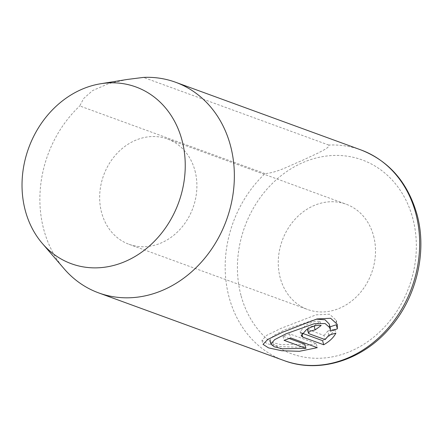 <?xml version="1.0" encoding="UTF-8"?>
<svg xmlns="http://www.w3.org/2000/svg" width="443" height="443" viewBox="0 0 443 443"><rect width="100%" height="100%" fill="white"/><g stroke="black" fill="none" stroke-linecap="round" stroke-linejoin="round"><path stroke-width="0.33" stroke-dasharray="2.21 1.66" d="M302.132 333.202L300.11 331.646L305.266 325.677C311.097 322.105 316.031 320.677 320.062 321.402A112.123 95.084 110.1 0 1 314.059 325.777L309.092 327.072L307.951 327.97L307.398 329.171L324.027 335.523L325.112 339.604M314.059 325.777L314.142 326.087M329.985 326.868L329.332 327.072L329.232 324.049M316.241 319.154L285.082 329.647L273.514 335.595L269.87 340.108L273.193 342.716L281.189 344.693L304.845 344.228M329.332 327.072L330.417 331.154M289.152 338.502L282.999 336.254A112.123 95.084 -69.9 0 0 289.523 333.834L316.213 343.58L317.299 347.661M316.213 343.58L298.344 347.218L280.679 346.653L267.411 343.796L261.951 340.29L266.703 335.329L281.255 328.252L316.064 314.851L329.57 314.203L336.165 320.217L336.276 324.763M373.571 235.936A56.062 47.545 110.1 0 1 359.074 294.063A56.062 47.545 110.1 0 1 307.658 309.513A56.062 47.545 110.1 0 1 280.192 277.767A56.062 47.545 110.1 0 1 294.689 219.639A56.062 47.545 110.1 0 1 346.105 204.19A56.062 47.545 110.1 0 1 373.571 235.936M194.97 170.732A56.062 47.545 110.1 0 1 180.473 228.854A56.062 47.545 110.1 0 1 129.057 244.309A56.062 47.545 110.1 0 1 101.591 212.562A56.062 47.545 110.1 0 1 116.094 154.435A56.062 47.545 110.1 0 1 167.509 138.986A56.062 47.545 110.1 0 1 194.97 170.732M360.868 149.9A112.123 95.084 -69.9 0 0 328.761 145.06C330.151 147.226 322.504 150.626 317.974 153.09L301.351 160.853C290.326 165.272 277.495 172.659 265.041 173.601A112.123 95.084 -69.9 0 0 229.037 297.054A112.123 95.084 -69.9 0 0 283.963 360.541M127.252 79.458L108.729 83.583L92.598 90.566L83.661 98.501L79.746 105.955L265.041 173.601M64.08 268.735A112.123 95.084 110.1 0 1 43.741 229.402A112.123 95.084 110.1 0 1 79.746 105.955M328.761 145.06L143.466 77.409M282.999 336.254L284.085 340.335M289.523 333.834L290.608 337.915M320.062 321.402L321.147 325.478M324.027 335.523L327.776 331.082L328.861 335.163M327.776 331.082L334.792 329.033L335.877 333.114M334.792 329.033C332.582 333.413 328.523 337.295 322.609 340.678M301.655 333.031L301.81 333.612M240.975 295.337A103.153 87.476 110.1 0 1 301.91 163.002A103.153 87.476 110.1 0 1 412.787 218.366A103.153 87.476 110.1 0 1 351.853 350.701A103.153 87.476 110.1 0 1 240.975 295.337M307.924 329.647L309.009 333.729M300.105 331.646L301.19 335.728M261.951 340.29L263.042 344.372M129.057 244.309L307.658 309.513M167.509 138.986L346.105 204.19M336.171 320.217L337.256 324.298"/><path stroke-width="0.66" d="M310.178 331.154L315.145 329.852A112.123 95.084 -69.9 0 0 321.147 325.478C317.116 324.758 312.182 326.186 306.351 329.758L301.196 335.728L302.741 337.106L323.695 344.759C329.609 341.381 333.668 337.5 335.877 333.114L328.861 335.163L325.112 339.604L308.97 333.712L308.5 332.865L310.178 331.154M314.142 326.087L315.145 329.852M330.317 328.13L330.417 331.154L337.361 328.844L337.25 324.298L330.661 318.284L317.133 318.932L282.341 332.333L267.755 339.438L263.042 344.372L268.491 347.871L281.77 350.734L299.44 351.299L317.299 347.661L290.608 337.915A112.123 95.084 110.1 0 1 284.085 340.335L305.93 348.309L282.274 348.774L274.289 346.803L270.955 344.189L274.599 339.676L286.167 333.729L314.22 323.733L325.101 323.523L330.317 328.13L329.232 324.049L325.035 319.763L316.241 319.154M25.268 210.453A94.093 79.795 110.1 0 1 100.644 83.76A94.093 79.795 110.1 0 1 182.001 140.237A94.093 79.795 110.1 0 1 142.901 251.281A94.093 79.795 110.1 0 1 42.34 243.462A94.093 79.795 110.1 0 1 25.268 210.453M100.644 83.76L127.252 79.458L143.466 77.409A112.123 95.084 110.1 0 1 175.572 82.248A112.123 95.084 110.1 0 1 230.498 145.741A112.123 95.084 110.1 0 1 201.504 261.99A112.123 95.084 110.1 0 1 98.667 292.895A112.123 95.084 110.1 0 1 64.08 268.735L42.34 243.462M329.985 326.868L336.276 324.763L337.361 328.844M289.152 338.502L304.845 344.228L305.93 348.309M302.132 333.202L322.609 340.678L323.695 344.759M301.81 333.612L302.741 337.106M415.794 213.388A112.123 95.084 -69.9 0 0 360.868 149.9C389.026 160.898 407.732 182.405 416.99 214.429C427.423 252.039 416.376 298.001 389.569 328.269C361.914 360.774 318.65 373.759 283.963 360.541A112.123 95.084 -69.9 0 0 386.8 329.642A112.123 95.084 -69.9 0 0 415.794 213.388M283.963 360.541L98.667 292.895M360.868 149.9L175.572 82.248M269.859 340.113L270.95 344.189M307.398 329.16L308.483 333.241"/></g></svg>

